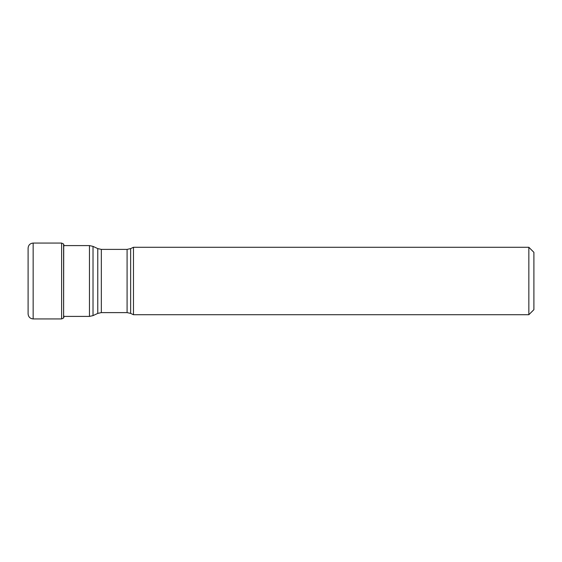 <?xml version="1.0" encoding="UTF-8"?>
<svg xmlns="http://www.w3.org/2000/svg" width="562" height="562" viewBox="0 0 562 562"><rect width="100%" height="100%" fill="white"/><g stroke="black" fill="none" stroke-linecap="round" stroke-linejoin="round"><path stroke-width="0.84" d="M28.1 313.877L28.1 248.123C28.402 245.053 30.088 243.367 33.158 243.065L33.158 318.935C30.088 318.633 28.402 316.947 28.1 313.877M63.717 244.168L63.611 317.966L63.611 244.034L64.026 245.896M130.651 313.399L130.651 248.601L133.475 247.28L133.475 314.72L130.651 313.399L127.089 312.613L127.089 249.388L101.329 249.388L101.329 312.613L97.767 313.399L97.767 248.601L93.018 246.381L93.018 315.619L89.456 316.406L89.456 245.594L93.018 246.381M528.842 247.28L533.9 252.338L533.9 309.662L528.842 314.72L528.842 247.28L133.475 247.28M63.611 317.966L61.623 318.935L61.623 243.065L33.158 243.065M61.623 318.935L33.158 318.935M61.623 243.065L63.611 244.034M64.026 316.104L63.717 317.832M89.456 316.406L63.717 316.406M97.767 313.399L93.018 315.619M89.456 245.594L63.717 245.594M101.329 249.388L97.767 248.601M130.651 248.601L127.089 249.388M127.089 312.613L101.329 312.613M528.842 314.72L133.475 314.72"/></g></svg>

